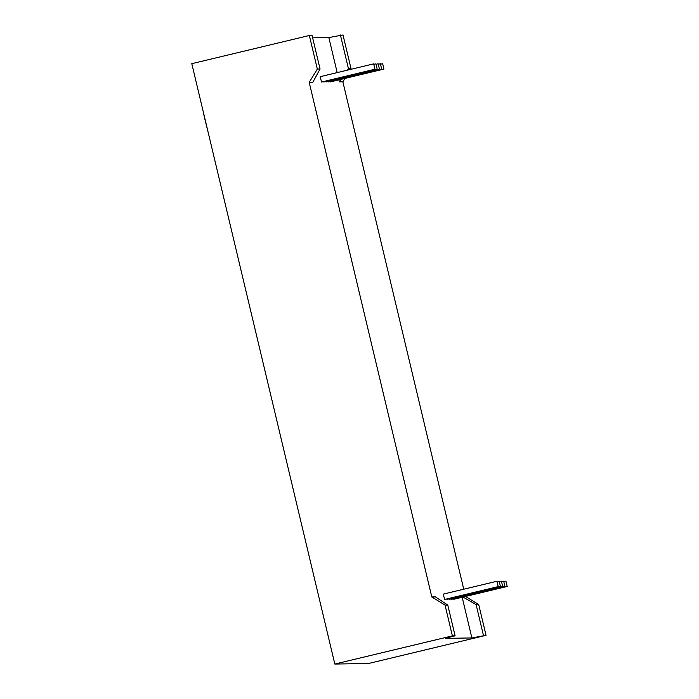 <?xml version="1.0" encoding="UTF-8"?>
<svg xmlns="http://www.w3.org/2000/svg" width="699" height="699" viewBox="0 0 699 699"><rect width="100%" height="100%" fill="white"/><g stroke="black" fill="none" stroke-linecap="round" stroke-linejoin="round"><path stroke-width="1.05" d="M505.919 581.114L507.203 586.47L505.919 581.114L503.9 581.594M507.203 586.47L453.773 599.279L453.537 598.833M498.204 586.618L444.774 599.427L443.909 596.745L443.489 594.063L496.919 581.262L498.204 586.618L496.919 581.262M455.101 635.828L447.771 605.063L435.416 596.885L431.799 596.946L445.045 605.107L452.375 635.88L455.101 635.828L445.298 638.379L471.869 637.942L462.179 597.261M500.458 586.583L499.173 581.227L500.458 586.583L447.028 599.393L446.792 598.938M502.703 586.548L501.419 581.184L502.703 586.548L449.274 599.349L449.038 598.903M504.958 586.505L503.673 581.149L504.958 586.505L451.528 599.314L451.292 598.868M337.189 72.609L328.845 37.571L312.636 37.833M463.752 589.213L342.859 81.792L339.391 81.844L338.919 79.869M383.943 69.079L382.659 63.714L383.943 69.079L330.513 81.879L330.278 81.434M381.671 69.114L380.387 63.758L381.671 69.114L328.242 81.923L328.014 81.477M379.443 69.149L378.159 63.792L379.443 69.149L326.014 81.958L325.778 81.512M377.189 69.184L375.905 63.827L377.189 69.184L323.759 81.993L323.532 81.547M374.944 69.227L321.514 82.028L320.229 76.672L373.659 63.862L374.944 69.227L373.659 63.862M452.375 635.88L334.83 664.05L191.797 63.67L309.342 35.5L312.069 35.457L320.063 69.009L312.82 82.281L309.203 82.342L431.799 596.946M499.173 581.227L497.155 581.708M501.419 581.184L499.401 581.673M503.673 581.149L501.655 581.629M334.83 664.05L368.487 663.5L486.032 635.33L478.701 604.556L465.551 596.457M471.869 637.942L486.032 635.33M483.446 635.365L476.115 604.6L463.035 597.06M350.426 69.428L350.994 68.511L342.999 34.95L328.845 37.571M339.391 81.844L341.086 79.345M347.298 70.18L348.408 68.546L340.413 34.994M382.659 63.714L380.623 64.203M380.387 63.758L378.386 64.229M378.159 63.792L376.141 64.273M320.063 69.009L317.337 69.052L309.203 82.342M309.342 35.5L317.337 69.052M447.771 605.063L445.045 605.107M342.859 81.792L344.922 78.428M350.994 68.511L348.408 68.546M478.701 604.556L476.115 604.6M208.162 132.364L205.157 120.35A11.027 0.865 -103.5 0 1 203.531 112.923M375.905 63.827L373.895 64.308"/></g></svg>
